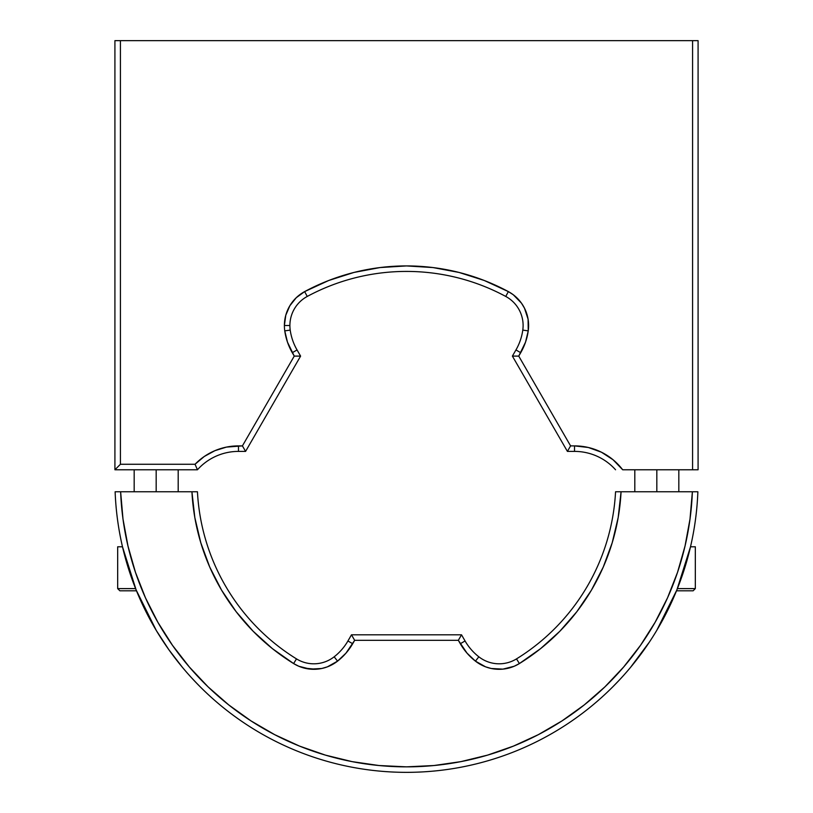 <?xml version="1.0" encoding="UTF-8"?>
<svg xmlns="http://www.w3.org/2000/svg" width="813" height="813" viewBox="0 0 813 813"><rect width="100%" height="100%" fill="white"/><g stroke="black" fill="none" stroke-linecap="round" stroke-linejoin="round"><path stroke-width="1.22" d="M290.211 330.108A33.008 33.008 0 0 1 289.895 325.505A33.008 33.008 0 0 0 290.211 330.108L284.763 330.871A38.506 38.506 0 0 1 284.387 325.505L289.895 325.505L284.387 325.505A38.506 38.506 0 0 1 304.641 291.603A214.845 214.845 0 0 1 508.359 291.603A38.506 38.506 0 0 1 528.237 330.871A60.518 60.518 0 0 1 520.716 352.7L518.745 356.104L570.584 445.89L574.517 445.89L574.517 451.398L567.413 451.398L570.584 445.89L567.413 451.398L512.393 356.104L518.745 356.104L512.393 356.104L515.95 349.946L520.716 352.7L515.95 349.946A55.02 55.02 0 0 0 522.789 330.108L528.237 330.871L522.789 330.108A33.008 33.008 0 0 0 505.747 296.44L508.359 291.603L505.747 296.44A209.348 209.348 0 0 0 307.253 296.44L304.641 291.603L307.253 296.44A33.008 33.008 0 0 0 289.895 325.505A33.008 33.008 0 0 1 307.253 296.44A209.348 209.348 0 0 1 505.747 296.44A33.008 33.008 0 0 1 522.789 330.108A55.02 55.02 0 0 1 515.95 349.946L512.393 356.104L567.413 451.398L574.517 451.398A55.02 55.02 0 0 1 615.553 469.772A55.02 55.02 0 0 0 574.517 451.398L574.517 445.89L588.327 447.485L601.396 452.191L613.053 459.752L622.687 469.772L692.574 469.772L692.574 40.65L120.426 40.65L120.426 464.264L195.049 464.264A60.518 60.518 0 0 1 238.483 445.89L242.416 445.89L294.255 356.104L292.284 352.7A60.518 60.518 0 0 1 284.763 330.871L290.211 330.108A55.02 55.02 0 0 0 297.05 349.946L292.284 352.7L297.05 349.946L300.607 356.104L294.255 356.104L300.607 356.104L245.587 451.398L242.416 445.89L245.587 451.398L238.483 451.398L238.483 445.89L238.483 451.398A55.02 55.02 0 0 0 197.447 469.772L195.049 464.264L197.447 469.772L114.918 469.772L120.426 464.264L114.918 469.772L114.918 40.65L120.426 40.65L120.426 464.264L195.049 464.264L204.297 456.469L214.906 450.676L226.451 447.099L242.416 445.89L294.255 356.104L287.477 342.151L284.763 330.871A38.506 38.506 0 0 1 284.387 325.505L285.78 315.261L289.845 305.759L296.288 297.68L304.641 291.603L328.716 280.495L353.98 272.436L380.037 267.558L406.5 265.922L432.963 267.558L459.02 272.436L484.284 280.495L508.359 291.603L513.277 294.753L521.428 303.117L524.456 308.117L528.084 319.204L528.237 330.871L525.523 342.151L518.745 356.104L570.584 445.89L574.517 445.89A60.518 60.518 0 0 1 622.687 469.772L692.574 469.772L692.574 40.65L698.082 40.65L698.082 469.772L692.574 469.772L698.082 469.772L698.082 40.65L114.918 40.65L114.918 469.772L197.447 469.772A55.02 55.02 0 0 1 238.483 451.398L245.587 451.398L300.607 356.104L297.05 349.946A55.02 55.02 0 0 1 290.211 330.108M204.297 456.469L214.906 450.676L226.451 447.099L238.483 445.89M292.284 352.7L287.477 342.151L284.763 330.871M284.387 325.342L285.546 316.135M285.942 314.702L286.288 313.584M286.308 313.523L289.448 306.44M290.292 305.027L295.962 297.995M296.897 297.101L304.641 291.603L328.716 280.495L353.98 272.436M380.037 267.558L406.5 265.922L432.963 267.558L459.02 272.436L484.284 280.495L508.389 291.623M516.103 297.101L517.038 297.995M522.708 305.027L523.552 306.44M527.058 314.702L527.22 315.261M527.231 315.292L527.454 316.135M128.007 546.194L122.997 519.06L120.629 491.774L197.447 491.774A209.348 209.348 0 0 0 296.491 658.886L293.605 663.56A214.845 214.845 0 0 1 191.929 491.774L194.825 517.546L200.801 542.779L209.764 567.118L221.603 590.197L236.136 611.671L253.148 631.244L272.396 648.632L293.605 663.56L298.798 666.254L310.109 669.129L321.755 668.489L327.375 666.853L337.558 661.142L334.163 656.802A55.02 55.02 0 0 0 347.934 640.969L352.7 643.723L354.661 640.319L458.339 640.319L467.038 653.154L475.442 661.142L485.625 666.853L491.245 668.489L502.891 669.129L514.202 666.254L519.395 663.56L540.604 648.632L559.852 631.244L576.864 611.671L591.397 590.197L603.236 567.118L612.199 542.779L618.175 517.546L621.071 491.774A214.845 214.845 0 0 1 519.395 663.56L516.509 658.886A209.348 209.348 0 0 0 615.553 491.774L692.371 491.774A286.074 286.074 0 0 1 406.5 766.852A286.074 286.074 0 0 1 120.629 491.774L115.131 491.774A291.582 291.582 0 0 0 406.5 772.35A291.582 291.582 0 0 0 697.869 491.774L692.371 491.774L690.003 519.06L685.044 545.99L677.534 572.332L667.534 597.829L655.146 622.25L640.471 645.38L623.662 666.995L604.862 686.914L584.242 704.932L561.986 720.907L538.318 734.667L513.43 746.11L487.566 755.125L460.808 761.649M345.962 653.154L352.7 643.723A60.518 60.518 0 0 1 337.558 661.142A38.506 38.506 0 0 1 293.605 663.56L296.491 658.886A33.008 33.008 0 0 0 334.163 656.802L337.558 661.142L345.962 653.154L354.661 640.319L351.48 634.811L354.661 640.319L458.339 640.319L461.52 634.811L458.339 640.319L460.3 643.723L465.066 640.969A55.02 55.02 0 0 0 478.837 656.802A33.008 33.008 0 0 0 516.509 658.886L519.395 663.56A38.506 38.506 0 0 1 475.442 661.142L478.837 656.802L475.442 661.142A60.518 60.518 0 0 1 460.3 643.723L465.066 640.969L461.52 634.811L351.48 634.811L347.934 640.969L352.7 643.723M434.01 765.521L406.5 766.852L378.99 765.521M352.192 761.649L325.434 755.125L299.57 746.11L274.682 734.667L250.932 720.857M251.095 720.958L228.758 704.932L208.138 686.914L189.338 666.995L172.529 645.38L157.854 622.25L145.466 597.829L135.466 572.332L127.915 545.797M460.3 643.723L467.038 653.154M475.442 661.142L485.625 666.853L491.245 668.489L502.891 669.129L508.653 668.123M514.202 666.254L519.395 663.56L540.604 648.632L559.852 631.244L576.864 611.671M612.199 542.779L618.175 517.546M460.961 761.618L433.857 765.541M379.143 765.541L352.039 761.618M194.825 517.546L200.801 542.779M236.136 611.671L253.148 631.244L272.396 648.632L293.605 663.56L298.798 666.254M304.347 668.123L315.962 669.251M321.755 668.489L327.375 666.853M120.629 491.774L197.447 491.774A209.348 209.348 0 0 0 296.491 658.886A33.008 33.008 0 0 0 334.163 656.802A55.02 55.02 0 0 0 347.934 640.969L351.48 634.811L461.52 634.811L465.066 640.969A55.02 55.02 0 0 0 478.837 656.802A33.008 33.008 0 0 0 516.509 658.886A209.348 209.348 0 0 0 615.553 491.774L697.869 491.774A291.582 291.582 0 0 1 406.5 772.35A291.582 291.582 0 0 1 115.131 491.774L120.629 491.774M656.711 630.471L676.873 589.943L690.511 546.793L695.328 546.793L690.511 546.793M612.789 686.833L619.597 679.79M648.744 643.063L630.563 667.361M649.455 641.985L630.553 667.361L649.445 642.006M618.337 681.121L621.386 677.859M156.289 630.471L136.127 589.943L156.289 630.471L168.901 649.78L182.437 667.361M191.624 677.869L197.61 684.2M163.545 641.985L168.901 649.78L163.555 642.006M182.397 667.31L168.911 649.8M612.707 686.924L618.297 681.172M122.489 546.793L117.672 546.793L122.489 546.793L136.127 589.943M194.703 681.172L200.293 686.924M194.653 681.121L191.624 677.859M695.328 546.793L695.328 588.602L677.412 588.602L695.328 588.602L693.133 590.797L676.518 590.797L693.133 590.797M656.823 469.772L656.823 491.774L656.823 469.772M136.482 590.797L119.867 590.797L136.482 590.797M119.867 590.797L117.672 588.602L135.588 588.602L117.672 588.602L117.672 546.793M156.177 469.772L156.177 491.774L156.177 469.772M678.825 491.774L678.825 469.772M634.811 491.774L634.811 469.772M178.189 491.774L178.189 469.772M134.175 491.774L134.175 469.772"/></g></svg>
